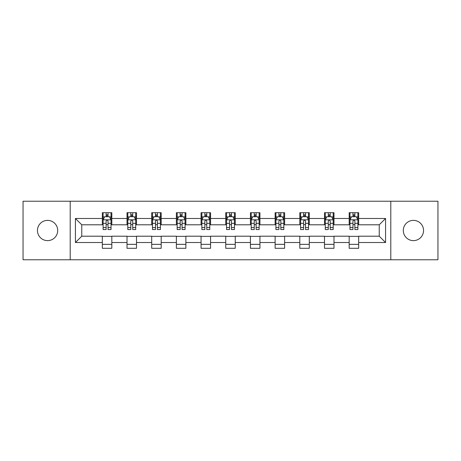 <?xml version="1.0" encoding="UTF-8"?>
<svg xmlns="http://www.w3.org/2000/svg" width="461" height="461" viewBox="0 0 461 461"><rect width="100%" height="100%" fill="white"/><g stroke="black" fill="none" stroke-linecap="round" stroke-linejoin="round"><path stroke-width="0.69" d="M413.425 220.375A10.125 10.125 0 0 0 403.294 230.5A10.125 10.125 0 0 0 413.425 240.625A10.125 10.125 0 0 0 423.55 230.5A10.125 10.125 0 0 0 413.425 220.375M47.575 220.375A10.125 10.125 0 0 0 37.45 230.5A10.125 10.125 0 0 0 47.575 240.625A10.125 10.125 0 0 0 57.706 230.5A10.125 10.125 0 0 0 47.575 220.375M390.795 259.774L437.95 259.774L437.95 201.227L390.795 201.227L390.795 259.774L70.205 259.774L70.205 201.227L23.05 201.227L23.05 259.774L70.205 259.774M390.795 201.227L70.205 201.227M358.675 218.474L358.675 212.7L349.179 212.7L349.179 218.474L333.989 218.474L333.989 212.7L324.492 212.7L324.492 218.474L309.302 218.474L309.302 212.7L299.806 212.7L299.806 218.474L284.616 218.474L284.616 212.7L275.125 212.7L275.125 218.474L259.935 218.474L259.935 212.7L250.438 212.7L250.438 218.474L235.248 218.474L235.248 212.7L225.752 212.7L225.752 218.474L210.562 218.474L210.562 212.7L201.065 212.7L201.065 218.474L185.875 218.474L185.875 212.7L176.384 212.7L176.384 218.474L161.194 218.474L161.194 212.7L151.698 212.7L151.698 218.474L136.508 218.474L136.508 212.7L127.011 212.7L127.011 218.474L111.821 218.474L111.821 212.7L102.325 212.7L102.325 218.474L75.425 218.474L75.425 242.526L81.758 236.199L102.325 236.199L102.325 248.3L111.821 248.3L111.821 236.199L127.011 236.199L127.011 248.3L136.508 248.3L136.508 236.199L151.698 236.199L151.698 248.3L161.194 248.3L161.194 236.199L176.384 236.199L176.384 248.3L185.875 248.3L185.875 236.199L201.065 236.199L201.065 248.3L210.562 248.3L210.562 236.199L225.752 236.199L225.752 248.3L235.248 248.3L235.248 236.199L250.438 236.199L250.438 248.3L259.935 248.3L259.935 236.199L275.125 236.199L275.125 248.3L284.616 248.3L284.616 236.199L299.806 236.199L299.806 248.3L309.302 248.3L309.302 236.199L324.492 236.199L324.492 248.3L333.989 248.3L333.989 236.199L349.179 236.199L349.179 248.3L358.675 248.3L358.675 236.199L379.242 236.199L379.242 224.801L358.675 224.801L358.675 218.474L385.575 218.474L385.575 242.526L358.675 242.526M349.179 242.526L333.989 242.526M324.492 242.526L309.302 242.526M299.806 242.526L284.616 242.526M275.125 242.526L259.935 242.526M250.438 242.526L235.248 242.526M225.752 242.526L210.562 242.526M201.065 242.526L185.875 242.526M176.384 242.526L161.194 242.526M151.698 242.526L136.508 242.526M127.011 242.526L111.821 242.526M102.325 242.526L75.425 242.526M349.179 218.474L349.179 224.801L333.989 224.801L333.989 218.474M324.492 218.474L324.492 224.801L309.302 224.801L309.302 218.474M299.806 218.474L299.806 224.801L284.616 224.801L284.616 218.474M275.125 218.474L275.125 224.801L259.935 224.801L259.935 218.474M250.438 218.474L250.438 224.801L235.248 224.801L235.248 218.474M225.752 218.474L225.752 224.801L210.562 224.801L210.562 218.474M201.065 218.474L201.065 224.801L185.875 224.801L185.875 218.474M176.384 218.474L176.384 224.801L161.194 224.801L161.194 218.474M151.698 218.474L151.698 224.801L136.508 224.801L136.508 218.474M127.011 218.474L127.011 224.801L111.821 224.801L111.821 218.474M102.325 218.474L102.325 224.801L81.758 224.801L75.425 218.474M81.758 224.801L81.758 236.199M385.575 242.526L379.242 236.199M379.242 224.801L385.575 218.474M102.325 216.653L103.12 216.653M106.122 216.653L108.024 216.653M111.032 216.653L111.821 216.653M102.325 224.645L103.12 224.645M106.122 224.645L108.024 224.645M111.032 224.645L111.821 224.645M102.325 236.355L111.821 236.355M102.325 244.347L111.821 244.347M127.011 236.355L136.508 236.355M127.011 244.347L136.508 244.347M127.011 216.653L127.801 216.653M130.809 216.653L132.71 216.653M135.713 216.653L136.508 216.653M127.011 224.645L127.801 224.645M130.809 224.645L132.71 224.645M135.713 224.645L136.508 224.645M151.698 236.355L161.194 236.355M151.698 244.347L161.194 244.347M151.698 216.653L152.487 216.653M155.495 216.653L157.397 216.653M160.399 216.653L161.194 216.653M151.698 224.645L152.487 224.645M155.495 224.645L157.397 224.645M160.399 224.645L161.194 224.645M176.384 236.355L185.875 236.355M176.384 244.347L185.875 244.347M176.384 216.653L177.174 216.653M180.182 216.653L182.078 216.653M185.086 216.653L185.875 216.653M176.384 224.645L177.174 224.645M180.182 224.645L182.078 224.645M185.086 224.645L185.875 224.645M201.065 236.355L210.562 236.355M201.065 244.347L210.562 244.347M201.065 216.653L201.86 216.653M204.863 216.653L206.764 216.653M209.772 216.653L210.562 216.653M201.065 224.645L201.86 224.645M204.863 224.645L206.764 224.645M209.772 224.645L210.562 224.645M225.752 236.355L235.248 236.355M225.752 244.347L235.248 244.347M225.752 216.653L226.547 216.653M229.549 216.653L231.451 216.653M234.453 216.653L235.248 216.653M225.752 224.645L226.547 224.645M229.549 224.645L231.451 224.645M234.453 224.645L235.248 224.645M250.438 236.355L259.935 236.355M250.438 244.347L259.935 244.347M250.438 216.653L251.228 216.653M254.236 216.653L256.137 216.653M259.14 216.653L259.935 216.653M250.438 224.645L251.228 224.645M254.236 224.645L256.137 224.645M259.14 224.645L259.935 224.645M275.125 236.355L284.616 236.355M275.125 244.347L284.616 244.347M275.125 216.653L275.914 216.653M278.922 216.653L280.818 216.653M283.826 216.653L284.616 216.653M275.125 224.645L275.914 224.645M278.922 224.645L280.818 224.645M283.826 224.645L284.616 224.645M299.806 236.355L309.302 236.355M299.806 244.347L309.302 244.347M299.806 216.653L300.601 216.653M303.603 216.653L305.505 216.653M308.513 216.653L309.302 216.653M299.806 224.645L300.601 224.645M303.603 224.645L305.505 224.645M308.513 224.645L309.302 224.645M324.492 236.355L333.989 236.355M324.492 244.347L333.989 244.347M324.492 216.653L325.287 216.653M328.29 216.653L330.191 216.653M333.199 216.653L333.989 216.653M324.492 224.645L325.287 224.645M328.29 224.645L330.191 224.645M333.199 224.645L333.989 224.645M349.179 236.355L358.675 236.355M349.179 244.347L358.675 244.347M349.179 216.653L349.968 216.653M352.976 216.653L354.878 216.653M357.88 216.653L358.675 216.653M349.179 224.645L349.968 224.645M352.976 224.645L354.878 224.645M357.88 224.645L358.675 224.645M108.024 214.757L106.122 214.757M111.032 227.567L108.024 227.567L108.024 229.549L111.032 229.549L111.032 219.897L109.447 216.733L104.699 216.733L103.12 219.897L103.12 229.549L106.122 229.549L106.122 227.567L103.12 227.567M103.12 219.897L103.12 212.7M111.032 219.897L111.032 212.7M106.122 216.733L106.122 212.7M108.024 212.7L108.024 216.733M108.024 227.567L108.024 221.084C107.39 219.868 106.756 219.868 106.122 221.084L106.122 227.567M132.71 214.757L130.809 214.757M135.713 227.567L132.71 227.567L132.71 229.549L135.713 229.549L135.713 219.897L134.134 216.733L129.385 216.733L127.801 219.897L127.801 229.549L130.809 229.549L130.809 227.567L127.801 227.567M127.801 219.897L127.801 212.7M135.713 219.897L135.713 212.7M130.809 216.733L130.809 212.7M132.71 212.7L132.71 216.733M132.71 227.567L132.71 221.084C132.077 219.868 131.443 219.868 130.809 221.084L130.809 227.567M157.397 214.757L155.495 214.757M160.399 227.567L157.397 227.567L157.397 229.549L160.399 229.549L160.399 219.897L158.82 216.733L154.072 216.733L152.487 219.897L152.487 229.549L155.495 229.549L155.495 227.567L152.487 227.567M152.487 219.897L152.487 212.7M160.399 219.897L160.399 212.7M155.495 216.733L155.495 212.7M157.397 212.7L157.397 216.733M157.397 227.567L157.397 221.084C156.763 219.868 156.129 219.868 155.495 221.084L155.495 227.567M182.078 214.757L180.182 214.757M185.086 227.567L182.078 227.567L182.078 229.549L185.086 229.549L185.086 219.897L183.501 216.733L178.759 216.733L177.174 219.897L177.174 229.549L180.182 229.549L180.182 227.567L177.174 227.567M177.174 219.897L177.174 212.7M185.086 219.897L185.086 212.7M180.182 216.733L180.182 212.7M182.078 212.7L182.078 216.733M182.078 227.567L182.078 221.084C181.45 219.868 180.816 219.868 180.182 221.084L180.182 227.567M206.764 214.757L204.863 214.757M209.772 227.567L206.764 227.567L206.764 229.549L209.772 229.549L209.772 219.897L208.188 216.733L203.439 216.733L201.86 219.897L201.86 229.549L204.863 229.549L204.863 227.567L201.86 227.567M201.86 219.897L201.86 212.7M209.772 219.897L209.772 212.7M204.863 216.733L204.863 212.7M206.764 212.7L206.764 216.733M206.764 227.567L206.764 221.084C206.13 219.868 205.497 219.868 204.863 221.084L204.863 227.567M231.451 214.757L229.549 214.757M234.453 227.567L231.451 227.567L231.451 229.549L234.453 229.549L234.453 219.897L232.874 216.733L228.126 216.733L226.547 219.897L226.547 229.549L229.549 229.549L229.549 227.567L226.547 227.567M226.547 219.897L226.547 212.7M234.453 219.897L234.453 212.7M229.549 216.733L229.549 212.7M231.451 212.7L231.451 216.733M231.451 227.567L231.451 221.084C230.817 219.868 230.183 219.868 229.549 221.084L229.549 227.567M256.137 214.757L254.236 214.757M259.14 227.567L256.137 227.567L256.137 229.549L259.14 229.549L259.14 219.897L257.561 216.733L252.812 216.733L251.228 219.897L251.228 229.549L254.236 229.549L254.236 227.567L251.228 227.567M251.228 219.897L251.228 212.7M259.14 219.897L259.14 212.7M254.236 216.733L254.236 212.7M256.137 212.7L256.137 216.733M256.137 227.567L256.137 221.084C255.503 219.868 254.87 219.868 254.236 221.084L254.236 227.567M280.818 214.757L278.922 214.757M283.826 227.567L280.818 227.567L280.818 229.549L283.826 229.549L283.826 219.897L282.241 216.733L277.499 216.733L275.914 219.897L275.914 229.549L278.922 229.549L278.922 227.567L275.914 227.567M275.914 219.897L275.914 212.7M283.826 219.897L283.826 212.7M278.922 216.733L278.922 212.7M280.818 212.7L280.818 216.733M280.818 227.567L280.818 221.084C280.19 219.868 279.556 219.868 278.922 221.084L278.922 227.567M305.505 214.757L303.603 214.757M308.513 227.567L305.505 227.567L305.505 229.549L308.513 229.549L308.513 219.897L306.928 216.733L302.18 216.733L300.601 219.897L300.601 229.549L303.603 229.549L303.603 227.567L300.601 227.567M300.601 219.897L300.601 212.7M308.513 219.897L308.513 212.7M303.603 216.733L303.603 212.7M305.505 212.7L305.505 216.733M305.505 227.567L305.505 221.084C304.871 219.868 304.237 219.868 303.603 221.084L303.603 227.567M330.191 214.757L328.29 214.757M333.199 227.567L330.191 227.567L330.191 229.549L333.199 229.549L333.199 219.897L331.615 216.733L326.866 216.733L325.287 219.897L325.287 229.549L328.29 229.549L328.29 227.567L325.287 227.567M325.287 219.897L325.287 212.7M333.199 219.897L333.199 212.7M328.29 216.733L328.29 212.7M330.191 212.7L330.191 216.733M330.191 227.567L330.191 221.084C329.557 219.868 328.923 219.868 328.29 221.084L328.29 227.567M354.878 214.757L352.976 214.757M357.88 227.567L354.878 227.567L354.878 229.549L357.88 229.549L357.88 219.897L356.301 216.733L351.553 216.733L349.968 219.897L349.968 229.549L352.976 229.549L352.976 227.567L349.968 227.567M349.968 219.897L349.968 212.7M357.88 219.897L357.88 212.7M352.976 216.733L352.976 212.7M354.878 212.7L354.878 216.733M354.878 227.567L354.878 221.084C354.244 219.868 353.61 219.868 352.976 221.084L352.976 227.567M110.992 219.816L103.16 219.816M103.12 216.924L104.607 216.924M109.545 216.924L111.032 216.924M106.122 223.326L103.12 223.326M111.032 223.326L108.024 223.326M108.024 215.76L106.122 215.76M135.678 219.816L127.841 219.816M127.801 216.924L129.293 216.924M134.226 216.924L135.713 216.924M130.809 223.326L127.801 223.326M135.713 223.326L132.71 223.326M132.71 215.76L130.809 215.76M160.359 219.816L152.528 219.816M152.487 216.924L153.974 216.924M158.912 216.924L160.399 216.924M155.495 223.326L152.487 223.326M160.399 223.326L157.397 223.326M157.397 215.76L155.495 215.76M185.045 219.816L177.214 219.816M177.174 216.924L178.661 216.924M183.599 216.924L185.086 216.924M180.182 223.326L177.174 223.326M185.086 223.326L182.078 223.326M182.078 215.76L180.182 215.76M209.732 219.816L201.901 219.816M201.86 216.924L203.347 216.924M208.286 216.924L209.772 216.924M204.863 223.326L201.86 223.326M209.772 223.326L206.764 223.326M206.764 215.76L204.863 215.76M234.419 219.816L226.582 219.816M226.547 216.924L228.034 216.924M232.966 216.924L234.453 216.924M229.549 223.326L226.547 223.326M234.453 223.326L231.451 223.326M231.451 215.76L229.549 215.76M259.099 219.816L251.268 219.816M251.228 216.924L252.714 216.924M257.653 216.924L259.14 216.924M254.236 223.326L251.228 223.326M259.14 223.326L256.137 223.326M256.137 215.76L254.236 215.76M283.786 219.816L275.955 219.816M275.914 216.924L277.401 216.924M282.339 216.924L283.826 216.924M278.922 223.326L275.914 223.326M283.826 223.326L280.818 223.326M280.818 215.76L278.922 215.76M308.472 219.816L300.641 219.816M300.601 216.924L302.088 216.924M307.026 216.924L308.513 216.924M303.603 223.326L300.601 223.326M308.513 223.326L305.505 223.326M305.505 215.76L303.603 215.76M333.159 219.816L325.322 219.816M325.287 216.924L326.774 216.924M331.707 216.924L333.199 216.924M328.29 223.326L325.287 223.326M333.199 223.326L330.191 223.326M330.191 215.76L328.29 215.76M357.84 219.816L350.008 219.816M349.968 216.924L351.455 216.924M356.393 216.924L357.88 216.924M352.976 223.326L349.968 223.326M357.88 223.326L354.878 223.326M354.878 215.76L352.976 215.76"/></g></svg>
